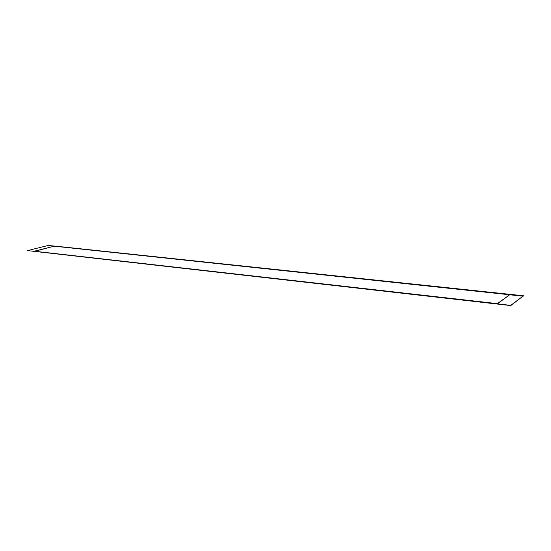 <?xml version="1.0" encoding="UTF-8"?>
<svg xmlns="http://www.w3.org/2000/svg" width="551" height="551" viewBox="0 0 551 551"><rect width="100%" height="100%" fill="white"/><g stroke="black" fill="none" stroke-linecap="round" stroke-linejoin="round"><path stroke-width="0.83" d="M509.957 294.558L497.436 303.615L509.957 294.558M497.346 303.642L34.272 251.215L497.346 303.642M34.348 251.194L54.218 246.18L509.909 294.558L54.218 246.18L34.348 251.194M27.936 250.643L510.763 305.578L523.223 295.956M497.174 304.042L510.198 294.344L523.45 295.791L510.763 305.385L27.55 250.602L510.97 305.426M510.157 294.379L54.604 246.056L33.955 251.463M28.032 250.485L47.937 245.519L523.168 296.197M48.013 245.498L54.535 246.077"/></g></svg>
